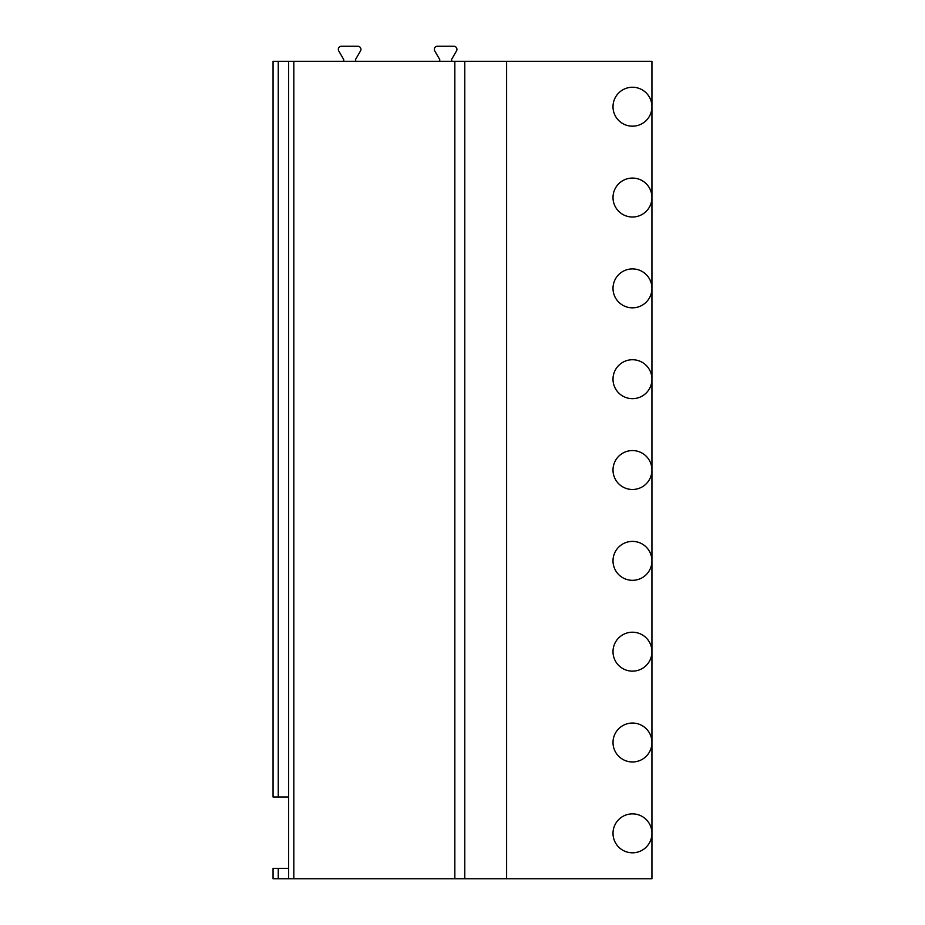 <?xml version="1.0" encoding="UTF-8"?>
<svg xmlns="http://www.w3.org/2000/svg" width="925" height="925" viewBox="0 0 925 925"><rect width="100%" height="100%" fill="white"/><g stroke="black" fill="none" stroke-linecap="round" stroke-linejoin="round"><path stroke-width="1.39" d="M278.252 878.75L278.252 868.367L273.06 868.367L273.06 878.75L651.94 878.75L651.94 61.304L506.611 61.304L506.611 878.75M632.48 87.251A19.46 19.46 0 0 0 613.009 106.71A19.46 19.46 0 0 0 632.48 126.182A19.46 19.46 0 0 0 651.94 106.71A19.46 19.46 0 0 0 632.48 87.251M632.48 217.005A19.46 19.46 0 0 0 651.94 197.545A19.46 19.46 0 0 0 632.48 178.074A19.46 19.46 0 0 0 613.009 197.545A19.46 19.46 0 0 0 632.48 217.005M632.48 307.828A19.46 19.46 0 0 0 651.94 288.369A19.46 19.46 0 0 0 632.48 268.909A19.46 19.46 0 0 0 613.009 288.369A19.46 19.46 0 0 0 632.48 307.828M632.48 398.663A19.46 19.46 0 0 0 651.94 379.204A19.46 19.46 0 0 0 632.48 359.733A19.46 19.46 0 0 0 613.009 379.204A19.46 19.46 0 0 0 632.48 398.663M632.48 489.487A19.46 19.46 0 0 0 651.94 470.027A19.46 19.46 0 0 0 632.48 450.567A19.46 19.46 0 0 0 613.009 470.027A19.46 19.46 0 0 0 632.48 489.487M632.48 580.322A19.46 19.46 0 0 0 651.94 560.851A19.46 19.46 0 0 0 632.48 541.391A19.46 19.46 0 0 0 613.009 560.851A19.46 19.46 0 0 0 632.48 580.322M632.48 671.145A19.46 19.46 0 0 0 651.94 651.686A19.46 19.46 0 0 0 632.48 632.214A19.46 19.46 0 0 0 613.009 651.686A19.46 19.46 0 0 0 632.48 671.145M632.48 761.969A19.46 19.46 0 0 0 651.94 742.509A19.46 19.46 0 0 0 632.48 723.049A19.46 19.46 0 0 0 613.009 742.509A19.46 19.46 0 0 0 632.48 761.969M632.48 852.804A19.46 19.46 0 0 0 651.94 833.332A19.46 19.46 0 0 0 632.48 813.873A19.46 19.46 0 0 0 613.009 833.332A19.46 19.46 0 0 0 632.48 852.804M288.635 878.75L288.635 61.304L506.611 61.304M278.252 868.367L288.635 868.367M278.252 797.003L278.252 61.304L273.06 61.304L273.06 797.003L288.635 797.003M278.252 61.304L288.635 61.304M342.481 61.304A1.295 1.295 0 0 0 343.603 59.35L338.735 50.921A3.11 3.11 0 0 1 341.429 46.25L357.802 46.25A3.11 3.11 0 0 1 360.496 50.921L355.628 59.35A1.295 1.295 0 0 0 356.749 61.304M438.496 61.304A1.295 1.295 0 0 0 439.618 59.35L434.75 50.921A3.11 3.11 0 0 1 437.444 46.25L453.817 46.25A3.11 3.11 0 0 1 456.511 50.921L451.643 59.35A1.295 1.295 0 0 0 452.764 61.304M464.778 878.75L464.778 61.304M454.834 878.75L454.834 61.304M293.815 878.75L293.815 61.304"/></g></svg>
